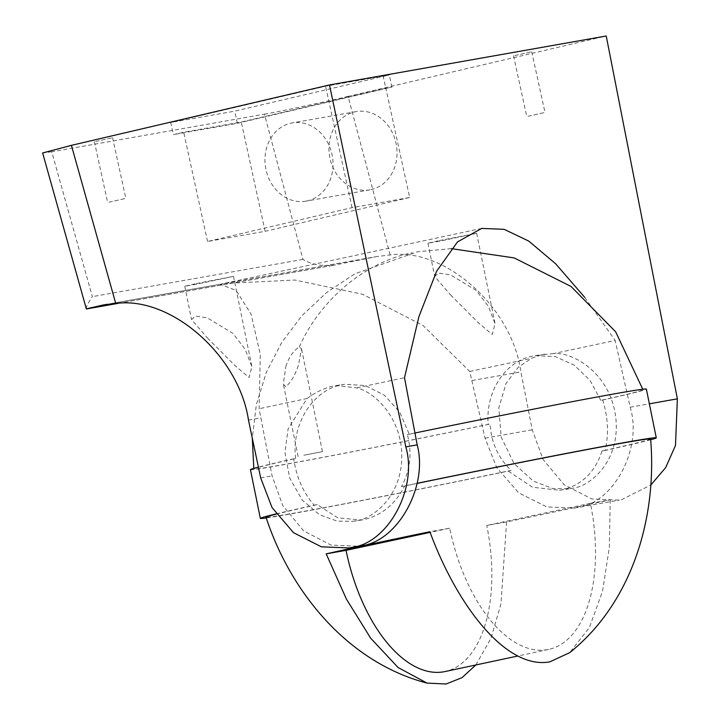 <?xml version="1.0" encoding="UTF-8"?>
<svg xmlns="http://www.w3.org/2000/svg" width="720" height="720" viewBox="0 0 720 720"><rect width="100%" height="100%" fill="white"/><g stroke="black" fill="none" stroke-linecap="round" stroke-linejoin="round"><path stroke-width="0.54" stroke-dasharray="3.6 2.7" d="M650.691 439.74A202.023 3.177 -11.5 0 1 605.16 450.414C608.904 434.205 608.085 417.411 602.685 400.032L600.768 400.374A198.504 3.114 168.5 0 0 642.915 389.808A198.504 3.114 168.5 0 0 613.926 394.047A198.504 3.114 168.5 0 0 409.257 434.232L407.331 434.574C412.263 452.745 410.328 470.079 401.517 486.558A202.023 3.177 -11.5 0 1 417.06 483.336M285.84 366.507C288.873 357.219 293.364 350.694 299.304 346.941L301.572 348.93L298.638 364.248C295.677 374.202 291.393 381.726 285.777 386.811L283.338 383.985L285.84 366.507M276.075 513.909A202.023 3.177 -11.5 0 1 314.253 505.188C303.363 492.912 296.514 477.459 293.697 458.829L295.632 458.487A198.504 3.114 168.5 0 0 253.881 468.954A198.504 3.114 168.5 0 0 282.87 464.724A198.504 3.114 168.5 0 0 488.187 424.404L490.122 424.062C491.112 442.359 498.132 457.83 511.164 470.475A202.023 3.177 -11.5 0 1 289.854 514.071A202.023 3.177 -11.5 0 1 266.238 517.959M295.632 458.487C291.285 424.332 312.768 390.204 341.622 384.822L344.61 384.273L365.319 385.551L384.489 395.271L399.753 412.182L409.257 434.232M650.628 438.984A196.254 3.087 -11.5 0 1 602.019 450.972C595.188 471.996 582.048 484.911 562.608 489.726L559.611 490.266L532.485 487.233L508.131 471.015A196.254 3.087 -11.5 0 1 294.66 513.045A196.254 3.087 -11.5 0 1 266.004 517.239M276.237 514.134A196.254 3.087 -11.5 0 1 317.277 504.657L337.869 517.833L361.224 520.065L364.212 519.525C381.807 515.349 395.289 504.171 404.658 486A196.254 3.087 -11.5 0 1 417.033 483.435M528.12 116.262L544.977 112.464L528.12 116.262M514.872 55.548L531.72 51.75L514.872 55.548M108.981 202.203L125.829 198.396L108.981 202.203M95.724 141.489L112.572 137.691L95.724 141.489M303.885 455.238L322.47 451.629L303.885 455.238M207.405 337.959L235.323 365.904L249.039 377.505L251.892 366.768L245.214 349.362L233.001 333.432L207.405 317.907L195.363 316.071L191.547 319.563L207.405 337.959M196.335 283.554L233.496 276.336L197.298 284.049L184.77 286.245L196.335 283.554M450.567 294.939L478.494 322.884L492.201 334.485L495.063 323.757L488.385 306.342L476.163 290.412L450.576 274.896L438.525 273.06L434.709 276.543L450.567 294.939M439.506 240.543L476.667 233.316L440.46 241.029L427.932 243.234L439.506 240.543M306.918 200.961A39.717 33.858 -100 0 0 332.235 155.565A39.717 33.858 -100 0 0 292.086 122.94A39.717 33.858 -100 0 0 291.087 123.138A39.717 33.858 -100 0 0 265.77 168.534A39.717 33.858 -100 0 0 305.919 201.159A39.717 33.858 -100 0 0 306.918 200.961M370.908 189.648A39.717 33.858 -100 0 0 396.225 144.243A39.717 33.858 -100 0 0 356.067 111.627A39.717 33.858 -100 0 0 355.068 111.816A39.717 33.858 -100 0 0 329.751 157.212A39.717 33.858 -100 0 0 369.909 189.837A39.717 33.858 -100 0 0 370.908 189.648M293.697 458.829A202.023 3.177 168.5 0 0 258.408 467.118M250.434 469.665A202.023 3.177 168.5 0 0 279.936 465.354A202.023 3.177 168.5 0 0 490.122 424.062M600.768 400.374L589.977 380.313L574.182 365.139L555.237 356.589L535.329 355.626L532.332 356.175C505.062 361.377 485.352 391.86 488.187 424.404M553.599 353.583L541.791 354.753L531.54 358.29L518.301 367.245L506.025 383.517L498.816 407.88L501.156 437.013L514.017 463.518L533.16 481.041L552.78 488.538L569.385 488.799L572.382 488.259C590.112 486.765 621.567 460.521 615.546 415.845C609.111 371.205 571.266 351.657 553.599 353.583L615.141 340.443L630.18 407.196C642.888 448.533 613.503 503.766 576.747 507.636L574.56 508.059L546.813 506.925L518.697 492.84L496.809 467.748L485.037 438.183L469.746 371.484L423.144 325.593L362.763 294.327L294.903 280.035L224.73 283.455L220.095 284.274L236.151 290.43L251.028 314.091L260.298 354.393L259.101 408.744L272.061 475.857L282.762 505.611L303.651 530.883L331.101 545.085L358.605 546.264M508.131 471.015L511.164 470.475M86.526 308.952C85.554 308.052 87.489 303.957 92.34 296.649L51.723 151.785L264.456 114.156L302.958 259.389C310.995 264.42 321.345 266.346 334.026 265.167L376.875 256.545L390.123 254.961C445.113 247.275 512.244 307.323 520.875 371.898L532.233 429.831L543.132 459.549L564.219 484.785L591.795 498.969L619.344 500.139L621.54 499.716L650.826 485.001M307.035 398.511C315.576 392.22 324.324 388.071 333.288 386.073L336.24 385.533L356.814 387.891C374.562 391.932 402.183 418.122 401.769 456.777C401.742 495.459 373.824 518.634 356.049 520.749L353.061 521.298L337.293 521.145L319.392 514.674L302.13 500.004L289.62 477.864L284.949 452.394L288.108 428.895L307.035 398.511L259.101 408.744M314.253 505.188L317.277 504.657M170.703 122.481L325.566 86.238L389.286 74.979L234.684 111.159L170.703 122.481L173.349 134.622L183.681 132.201L241.263 122.022L385.803 88.191L383.157 76.05M51.723 151.785L42.633 152.964M390.123 254.961L348.084 96.408L606.231 36M348.084 96.408C323.937 102.141 277.965 111.897 264.456 114.156M475.83 664.974L490.959 638.334L500.958 603.972L506.583 521.946A185.949 2.925 168.5 0 0 610.254 499.815L590.409 503.325A136.683 71.406 77.9 0 1 548.595 649.431A136.683 71.406 77.9 0 1 449.712 528.21L429.867 531.72M610.254 499.815L609.318 547.596L602.532 591.291L589.356 627.633L569.673 652.671M506.583 521.946L486.738 525.456A136.683 71.406 77.9 0 1 444.933 671.571M449.712 528.21L430.119 532.395M590.409 503.325L486.738 525.456M404.658 486L401.517 486.558M584.802 297.441L615.141 340.443M469.746 371.484L531.54 358.29M356.814 387.891L404.496 377.712M117.945 303.399L334.026 265.167L117.9 303.399M605.16 450.414L602.019 450.972M602.685 400.032A202.023 3.177 168.5 0 0 646.371 389.106M414.954 432.999A202.023 3.177 168.5 0 0 407.331 434.574M409.662 197.478L265.122 231.3L207.531 241.488L352.071 207.666L409.662 197.478L385.803 88.191L391.932 87.12L237.339 123.3L173.349 134.622M352.071 207.666L325.566 86.238M207.531 241.488L183.681 132.201M265.122 231.3L241.263 122.022M237.339 123.3L234.684 111.159M391.932 87.12L389.286 74.979M299.304 346.941C320.463 299.277 365.445 261.846 412.47 252.756M630.18 407.196L649.359 403.803M248.481 420.084L261.09 417.852M107.415 304.272L372.663 257.355M472.05 380.538L520.875 371.898M485.037 438.183L532.233 429.831M260.667 477.873L272.061 475.857M302.958 259.389L92.34 296.649M451.251 248.625L417.627 251.748L354.888 273.798L326.745 292.428L302.103 315.495L281.736 342.396L266.301 372.411L256.365 404.658L252.297 438.156M253.809 468.369L253.881 468.954M513.504 55.728L526.761 116.442M94.356 141.669L107.613 202.374M322.47 451.629L301.572 348.93M233.496 276.336L251.892 366.768M476.667 233.316L495.063 323.757M356.067 111.627L292.086 122.94M559.611 490.266L569.385 488.799M353.061 521.298L361.224 520.065M104.229 304.776L220.095 284.274M224.73 283.455L376.875 256.545M336.24 385.533L344.61 384.273M574.56 508.059L619.344 500.139M481.698 228.42L219.636 284.364M535.329 355.626L544.824 354.204M642.753 389.241L642.915 389.808M548.595 649.431L517.815 656.01M369.909 189.837L305.919 201.159M427.932 243.234L434.709 276.543M184.77 286.245L191.547 319.563M298.107 456.588L283.338 383.985M112.572 137.691L125.829 198.396M531.72 51.75L544.977 112.464"/><path stroke-width="1.08" d="M417.033 483.435A196.254 3.087 -11.5 0 1 621.963 443.169A196.254 3.087 -11.5 0 1 650.628 438.984C657.171 517.005 632.574 602.343 569.673 652.671L549.783 661.869C506.043 669.879 456.993 605.358 429.867 531.72A185.949 2.925 168.5 0 0 326.196 553.851L346.419 599.121L370.674 638.19L398.115 667.548L427.077 683.109L446.112 684L462.024 677.655L475.83 664.974M427.077 683.109C348.021 662.445 290.745 592.569 266.004 517.239A196.254 3.087 -11.5 0 1 276.237 514.134M258.408 467.118A202.023 3.177 168.5 0 0 250.434 469.665L260.343 518.382A202.023 3.177 -11.5 0 1 276.075 513.909M266.238 517.959A202.023 3.177 -11.5 0 1 260.343 518.382M71.415 145.35L329.49 84.951L405.81 446.886C417.942 488.322 387.9 543.681 351.198 547.533L349.011 547.965L321.354 546.804L293.508 532.674L272.016 507.51L260.667 477.873L248.481 420.084C238.95 355.662 170.793 295.803 115.749 303.498L104.229 304.776L86.328 308.817L42.633 152.964L71.415 145.35L115.749 303.498M349.011 547.965L360.792 545.841C397.422 541.998 428.445 486.468 417.195 444.87L404.496 377.712L418.941 316.521L436.626 271.242L457.542 241.875L481.698 228.42L504.144 229.32L528.813 241.119L555.696 263.826L584.802 297.441M650.826 485.001L665.685 467.586L675.486 445.509L677.367 398.844L606.231 36L329.49 84.951M430.119 532.395L346.041 550.341A136.683 71.406 77.9 0 0 444.933 671.571L517.815 656.01M346.041 550.341L326.196 553.851M417.06 483.336A202.023 3.177 -11.5 0 1 656.28 437.832L646.371 389.106A202.023 3.177 168.5 0 0 414.954 432.999M656.28 437.832A202.023 3.177 -11.5 0 1 650.691 439.74M405.81 446.886L417.195 444.87M649.359 403.803L677.367 398.844M101.25 305.37L107.415 304.272M86.526 308.952L117.9 303.399M252.297 438.156L253.809 468.369M86.481 308.961L117.945 303.399M451.251 248.625L514.179 257.922L571.014 286.452L615.627 331.749L642.753 389.241"/></g></svg>
